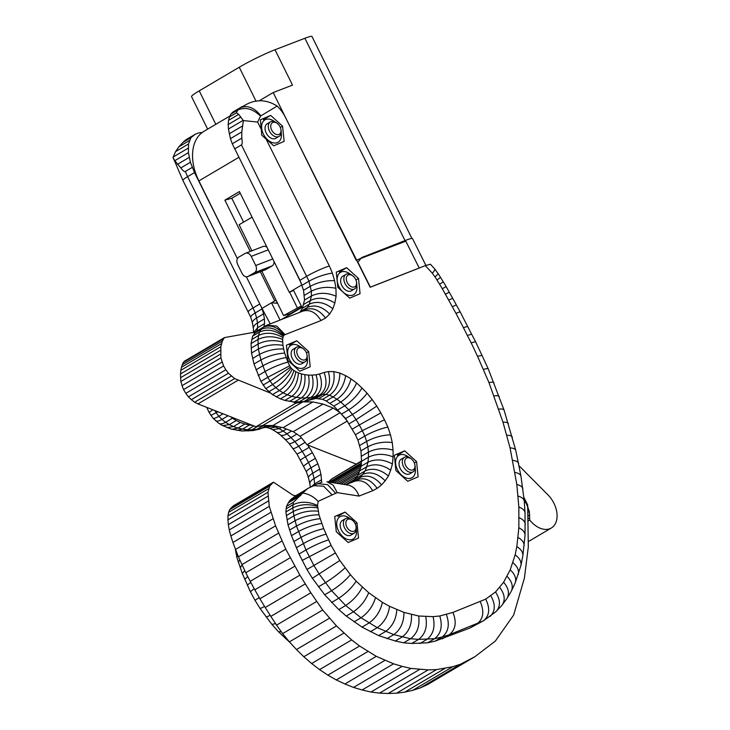 <?xml version="1.0" encoding="UTF-8"?>
<svg xmlns="http://www.w3.org/2000/svg" width="730" height="730" viewBox="0 0 730 730"><rect width="100%" height="100%" fill="white"/><g stroke="black" fill="none" stroke-linecap="round" stroke-linejoin="round"><path stroke-width="1.09" d="M276.214 300.486L274.736 300.897L260.3 271.743M243.592 222.112L231.784 198.259L224.876 200.166L239.422 191.579L289.281 292.31L293.57 290.44M250.253 251.43L224.876 200.166M240.261 193.258L231.784 198.259M301.928 284.846L289.281 292.31M272.856 225.88L301.225 283.194M274.736 300.897L262.006 308.407L246.338 276.761M237.378 258.657L198.898 180.903A45.114 29.893 -120.6 0 1 204.081 131.245L229.977 115.96M215.806 124.328L199.235 90.858A28.196 2.336 153.7 0 0 191.543 96.606L207.648 129.146M199.235 90.858L239.248 67.242L256.13 101.351M275.009 49.75L304.885 38.27L405.387 241.329L356.176 260.236L273.184 92.555L292.511 85.127L275.009 49.75A28.196 2.336 153.7 0 0 239.248 67.242M411.912 238.418L311.975 36.5A28.196 2.336 153.7 0 0 304.885 38.27M273.184 92.555L258.922 100.968M277.227 302.558L275.666 303.16M270.237 323.901L262.006 308.407M361.56 460.94L331.703 478.917L361.56 461.296M328.345 481.964L331.703 478.917M361.377 463.066L329.139 482.092M361.268 464.18L330.553 482.32M361.131 465.576L332.296 482.594M358.558 474.035L360.784 467.264M360.748 467.328L334.34 482.913M359.671 469.691L336.649 483.278M358.841 471.863L338.893 483.634M358.512 473.633L341.001 483.972M357.508 476.006L343.374 484.346M355.446 478.926L345.655 484.711M353.858 480.742L349.707 483.187M523.83 497.294L527.68 504.977L528.31 546.898L524.395 578.114L513.655 615.061L495.351 641.077L474.838 656.745L460.429 664.245L452.746 666.718L436.558 669.583L428.181 669.885L410.972 668.424L402.139 666.362L393.543 663.807L376.288 656.334L359.58 646.014L351.65 639.909L336.484 625.938L322.669 609.997L310.843 592.769L299.902 575.149L285.786 549.161L275.566 525.828L269.27 506.328L267.974 492.248L269.698 486.043L273.458 482.174L292.903 495.159L295.832 495.716M273.458 482.174L233.445 505.79L231.282 507.788L271.295 484.173M269.698 486.043L229.685 509.659L231.282 507.788M268.631 488.698L228.618 512.314L229.685 509.659M267.974 492.248L227.961 515.864L228.618 512.314M267.956 496.19L227.952 519.806L227.961 515.864M268.357 501.017L228.344 524.633L227.952 519.806M269.27 506.328L229.266 529.943L228.344 524.633M270.848 512.341L230.844 535.957L229.266 529.943M272.947 518.838L232.934 542.454L230.844 535.957M275.566 525.828L235.562 549.444L232.934 542.454M278.459 533.21L238.445 556.826L235.562 549.444M281.99 540.985L241.977 564.6L238.445 556.826M285.786 549.161L245.782 572.776L241.977 564.6M290.239 557.72L250.226 581.336L245.782 572.776M294.81 566.188L254.797 589.803L250.226 581.336M299.902 575.149L259.898 598.764L254.797 589.803M305.249 583.909L265.236 607.524L259.898 598.764M310.843 592.769L270.839 616.385L265.236 607.524M316.574 601.529L276.56 625.145L270.839 616.385M322.669 609.997L282.656 633.604L276.56 625.145M329.394 618.264L289.39 641.871L282.656 633.604M336.484 625.938L296.48 649.554L289.39 641.871M343.821 633.12L303.808 656.735L296.48 649.554M351.65 639.909L311.637 663.524L303.808 656.735M359.58 646.014L319.576 669.62L311.637 663.524M367.884 651.516L327.87 675.131L319.576 669.62M376.288 656.334L336.274 679.949L327.87 675.131M384.92 660.367L344.916 683.983L336.274 679.949M393.543 663.807L353.53 687.423L344.916 683.983M402.139 666.362L362.126 689.978L353.53 687.423M410.972 668.424L370.959 692.04L362.126 689.978M419.522 669.501L379.509 693.117L370.959 692.04M428.181 669.885L388.168 693.5L379.509 693.117M436.558 669.583L396.554 693.199L388.168 693.5M444.789 668.498L404.785 692.104L396.554 693.199M452.746 666.718L412.742 690.324L404.785 692.104M460.429 664.245L420.425 687.861L412.742 690.324M467.83 660.796L427.826 684.411L420.425 687.861M474.838 656.745L427.826 684.411M519.085 465.804L548.723 495.643A22.457 14.883 -120.6 0 1 551.342 528A22.457 14.883 -120.6 0 1 529.715 520.025L529.36 511.493L526.494 503.965L524.167 500.278M528.201 507.733L527.617 508.08M529.36 511.493L527.699 512.478M529.798 514.969L527.763 516.165M529.67 517.816L527.808 518.911M529.715 520.025L527.854 521.12M270.666 393.169L234.668 378.587L228.426 373.24L225.825 369.736L223.581 365.967L220.889 357.882L220.834 346.713L222.34 341.111L224.429 337.598L255.582 332.022M224.429 337.598L184.425 361.213L183.194 362.582L223.197 338.966M222.34 341.111L182.336 364.726L183.194 362.582M221.491 343.666L181.487 367.281L182.336 364.726M220.834 346.713L180.821 370.329L181.487 367.281M220.551 350.318L180.538 373.933L180.821 370.329M220.624 354.068L180.62 377.684L180.538 373.933M220.889 357.882L180.876 381.498L180.62 377.684M222.057 362.062L182.044 385.677L180.876 381.498M223.581 365.967L183.568 389.583L182.044 385.677M225.825 369.736L185.812 393.351L183.568 389.583M228.426 373.24L188.413 396.855L185.812 393.351M231.364 376.05L191.36 399.666L188.413 396.855M234.668 378.587L194.654 402.203L191.36 399.666M237.953 380.293L197.939 403.909L194.654 402.203M347.535 421.347L340.198 412.669L333.245 408.079L323.062 404.073L312.915 401.938L302.804 401.883L295.978 403.124L292.648 401.81M295.978 403.124L255.965 426.74L197.939 403.909M302.804 401.883L262.8 425.499L255.965 426.74M312.915 401.938L272.901 425.553L262.8 425.499M323.062 404.073L283.048 427.689L272.901 425.553M333.245 408.079L293.232 431.695L283.048 427.689M340.198 412.669L300.185 436.284L293.232 431.695M347.051 421.146L307.038 444.762L300.185 436.284M356.194 464.107L307.038 444.762M252.096 217.184L239.112 224.712L251.887 250.801M301.809 306.965L290.038 313.781L283.605 315.588L301.289 305.925M261.851 271.149L283.605 315.588M245.116 253.447A5.639 4.197 69 0 1 245.563 253.228A5.639 4.197 69 0 1 251.239 256.376L255.71 265.51A5.639 4.197 69 0 1 254.533 272.673L248.2 276.351A5.639 4.197 69 0 1 247.753 276.56A5.639 4.197 69 0 1 242.077 273.412L237.606 264.278A5.639 4.197 69 0 1 238.783 257.115L245.116 253.447M245.563 253.228L263.138 246.475A5.639 4.197 69 0 1 267.016 247.324M274.024 261.486A5.639 4.197 69 0 1 272.107 265.921L265.775 269.598A5.639 4.197 69 0 1 265.328 269.808L247.753 276.56M289.637 292.155L297.238 307.686M293.314 289.929L302.01 307.366L281.397 319.53M289.892 314.521L289.591 313.909M271.67 302.704A86.204 57.123 59.4 0 0 277.573 303.269M280.083 320.05L271.487 302.813M361.496 257.635A86.204 57.123 -120.6 0 1 357.864 262.061L370.393 287.191L419.23 268.065L405.451 240.425L361.496 257.635M425.873 265.41L412.496 238.573A28.196 2.245 153.5 0 0 405.451 240.425M236.41 112.849L238.701 114.354L243.373 120.578L257.617 122.065L260.555 116.152C252.927 108.797 245.353 106.753 237.825 110.011L236.41 112.849L229.494 116.928L230.908 114.09L237.825 110.011L239.805 107.967C247.233 104.81 254.259 107.429 260.884 115.814L277.172 106.069C266.733 99.59 256.44 99.061 246.302 104.481L232.897 112.046L242.26 106.498M277.172 106.069A28.196 18.679 -120.6 0 1 285.457 117.402L370.137 287.237L425.334 265.62L432.379 273.276C434.304 270.985 435.071 269.516 434.688 268.877L430.417 264.233L425.334 265.62M261.313 129.484L260.336 119.829L270.693 115.386L282.583 126.162L284.125 141.383L273.768 145.827L261.714 135.15L261.313 129.484L257.617 122.065M345.098 512.077L356.997 522.853L358.53 538.074L348.173 542.527L336.284 531.741L334.741 516.521L345.098 512.077L337.826 516.375M296.763 340.773L308.662 351.55L310.195 366.77L299.838 371.214L287.948 360.438L286.406 345.217L296.763 340.773L289.491 345.071M346.64 267.709L358.53 278.486L360.072 293.706L349.716 298.15L337.826 287.374L336.284 272.153L346.64 267.709L339.368 272.007M404.694 450.83L416.584 461.606L418.126 476.827L407.769 481.28L395.879 470.503L394.337 455.274L404.694 450.83L397.421 455.128M243.373 120.578L241.803 131.938L241.794 138.153C242.424 142.122 242.305 144.376 241.429 144.905L309.009 281.178L311.345 291.179L311.436 295.969L309.328 304.154L307.284 307.494L304.675 310.031M352.417 482.128L358.165 475.038L361.058 466.287L361.56 461.269L360.958 450.839L357.91 440.099L355.41 434.733L345.564 418.536L333.875 406.099L326.201 400.98L322.56 399.356L315.752 398.471L303.872 401.6L294.354 402.029L284.882 400.405L280.402 398.863L272.445 394.62L265.738 388.606L260.893 381.37L254.004 364.014L251.54 353.046L251.065 343.584L252.644 336.11L256.157 331.429L265.364 325.945L266.815 325.242L276.761 326.082L285.056 334.632L320.99 320.561L325.534 318.052L329.668 314.037L332.88 308.79L334.833 303.032L336.101 296.261L335.946 288.323L334.577 280.667L332.396 273.066L329.349 265.939C321.875 268.512 314.384 271.925 306.874 276.177L299.966 280.256L232.268 143.774L230.424 138.654L228.454 129.018L243.172 120.331M326.967 481.745L333.236 485.231L337.214 492.631L359.014 496.081C356.669 489.793 353.065 486.134 348.183 485.103L326.967 481.745M359.014 496.081L372.711 490.715C367.674 482.512 361.651 479.355 354.634 481.262L345.783 484.729M372.711 490.715L377.173 488.324C371.096 479.865 364.398 477.055 357.061 479.875L354.087 481.471M377.173 488.324L381.598 484.884C374.682 476.781 367.491 474.317 360.036 477.502L356.751 480.039M381.598 484.884L385.166 480.814C377.72 473.295 370.247 471.169 362.737 474.409L360.036 477.502L353.119 481.581M385.166 480.814L388.433 476.006C380.43 469.308 372.647 467.629 365.082 470.959L362.737 474.409L355.82 478.488M388.433 476.006L390.678 470.193C382.301 464.481 374.308 463.34 366.706 466.762L365.082 470.959L358.165 475.038M390.678 470.193L392.402 463.988C383.743 459.279 375.603 458.686 367.966 462.209L366.706 466.762L359.79 470.841M392.402 463.988L393.114 456.898C384.327 453.44 376.114 453.54 368.468 457.19L367.966 462.209L361.058 466.287M393.114 456.898L393.05 450.082C384.272 447.691 376.069 448.375 368.422 452.125L368.468 457.19L361.56 461.269M393.05 450.082L392.275 442.535C383.633 441.467 375.503 442.873 367.874 446.76L368.422 452.125L361.514 456.204M392.275 442.535L390.468 434.815C382.164 435.18 374.216 437.38 366.615 441.413L367.874 446.76L360.958 450.839M390.468 434.815L387.867 427.041C380.047 428.857 372.364 431.85 364.817 436.02L366.615 441.413L359.707 445.492M387.867 427.041L384.473 419.768L362.317 430.654L364.817 436.02L357.91 440.099M384.473 419.768L380.832 412.888L359.306 424.979L362.317 430.654L355.41 434.733M380.832 412.888L376.79 406.117L356.112 419.631L359.306 424.979L352.398 429.058M376.79 406.117L372.108 399.474C366.36 404.922 359.808 409.913 352.471 414.457L356.112 419.631L349.205 423.71M372.108 399.474L367.099 393.242C362.126 399.657 356.012 405.187 348.748 409.822L352.471 414.457L345.564 418.536M367.099 393.242L361.98 388.013C357.709 395.158 351.979 401.08 344.788 405.789L348.748 409.822L341.832 413.901M361.98 388.013L356.605 382.958C353.174 390.879 347.9 397.239 340.791 402.02L344.788 405.789L337.88 409.868M356.605 382.958L351.011 378.916C348.621 387.594 343.921 394.364 336.913 399.219L340.791 402.02L333.875 406.099M351.011 378.916L345.628 375.64C344.195 384.902 340.016 391.983 333.108 396.901L336.913 399.219L330.006 403.298M345.628 375.64L339.842 373.057C339.705 382.894 336.256 390.304 329.467 395.277L333.108 396.901L326.201 400.98M339.842 373.057L333.756 371.597C335.125 381.799 332.488 389.4 325.854 394.41L329.467 395.277L322.56 399.356M333.756 371.597L328.345 371.57C331.055 381.772 329.157 389.382 322.66 394.392L325.854 394.41L318.946 398.489M328.345 371.57L324.084 372.482C327.633 382.511 326.201 390.021 319.786 395.012L322.66 394.392L315.752 398.471M324.084 372.482L319.521 374.015C323.08 384.035 321.656 391.545 315.241 396.536L319.786 395.012L312.878 399.091M319.521 374.015L316.053 374.782C319.01 384.938 317.258 392.521 310.779 397.522L315.241 396.536L308.334 400.615M316.053 374.782L312.075 375.111C314.457 385.312 312.385 392.913 305.852 397.932L310.779 397.522L303.872 401.6M312.075 375.111L308.507 375.129C310.277 385.33 307.859 392.941 301.271 397.95L305.852 397.932L298.944 402.011M308.507 375.129L304.793 374.654C305.834 384.774 303.023 392.329 296.362 397.33L301.271 397.95L294.354 402.029M304.793 374.654L301.454 373.924C301.755 383.87 298.534 391.344 291.79 396.326L296.362 397.33L289.454 401.409M301.454 373.924L298.406 372.875C297.831 382.52 294.135 389.829 287.31 394.784L291.79 396.326L284.882 400.405M298.406 372.875L295.805 371.661C294.29 380.877 290.084 387.94 283.167 392.849L287.31 394.784L280.402 398.863M295.805 371.661L293.944 370.53C291.252 379.025 286.388 385.695 279.353 390.541L283.167 392.849L276.25 396.928M293.944 370.53L292.255 369.152C288.423 376.716 282.93 382.876 275.785 387.621L279.353 390.541L272.445 394.62M292.255 369.152L291.179 368.102C286.096 374.426 279.918 379.91 272.646 384.527L275.785 387.621L268.868 391.7M291.179 368.102L290.504 367.181L270 380.996L272.646 384.527L265.738 388.606M290.504 367.181L289.673 365.794L267.8 377.291L270 380.996L263.092 385.075M289.673 365.794L287.93 362.08C280.238 364.16 272.628 367.299 265.09 371.497L267.8 377.291L260.893 381.37M287.93 362.08L286.233 357.554C278.258 358.886 270.492 361.615 262.928 365.739L265.09 371.497L258.183 375.576M286.233 357.554L284.691 353.11C276.433 353.612 268.503 355.884 260.911 359.936L262.928 365.739L256.02 369.827M284.691 353.11L283.696 349.022C275.219 348.63 267.171 350.418 259.551 354.369L260.911 359.936L254.004 364.014M283.696 349.022L282.948 345.381C274.252 343.921 266.085 345.117 258.447 348.967L259.551 354.369L252.644 358.448M282.948 345.381L282.729 342.115C273.96 339.632 265.747 340.271 258.11 344.022L258.447 348.967L251.54 353.046M282.729 342.115L282.647 339.477C273.85 335.855 265.62 335.864 257.982 339.505L258.11 344.022L251.202 348.101M282.647 339.477L282.939 337.588C274.343 332.661 266.231 331.94 258.612 335.444L257.982 339.505L251.065 343.584M282.939 337.588L283.304 336.274C275.064 330.07 267.143 328.655 259.561 332.031L258.612 335.444L251.695 339.523M283.304 336.274L283.614 335.754C276.104 328.272 268.594 326.155 261.075 329.403L259.561 332.031L252.644 336.11M283.614 335.754L284.171 335.179C277.528 326.803 270.492 324.193 263.065 327.35L261.075 329.403L254.168 333.482M320.99 320.561C315.935 312.358 309.894 309.219 302.877 311.117L266.815 325.242M325.534 318.052C319.165 309.702 312.294 306.983 304.912 309.903L302.284 311.354M329.668 314.037C322.249 306.436 314.785 304.264 307.284 307.494L300.368 311.573L302.421 308.233L304.529 300.048L303.543 290.275L299.966 280.256M332.88 308.79C324.759 302.348 316.902 300.806 309.328 304.154L302.421 308.233M334.833 303.032C326.301 297.776 318.234 296.882 310.615 300.349L303.707 304.428M336.101 296.261C327.305 292.447 319.083 292.356 311.436 295.969L304.529 300.048M335.946 288.323C327.186 286.425 318.992 287.374 311.345 291.179L304.437 295.258M334.577 280.667C326.109 280.384 318.07 282.227 310.451 286.196L303.543 290.275M332.396 273.066C324.375 274.352 316.583 277.053 309.009 281.178L302.101 285.257M446.139 286.58L443.256 281.835L439.606 284.28L442.307 288.724L446.139 286.58L449.315 292.265L445.327 294.135L448.658 300.103L452.682 298.296L456.341 304.939L452.308 306.728L455.958 313.362L460.092 311.756L471.607 334.167L467.337 335.499L471.169 342.845L475.549 341.713L482.065 355.474L477.484 356.185L488.963 382.575L502.961 422.159L510.06 447.837L516.813 484.474L518.857 507.031L518.857 527.772L516.831 546.551L515.17 554.837L510.215 569.802L503.618 582.248L495.515 591.993L485.724 599.129C490.259 608.464 489.538 615.664 483.552 620.719L470.129 627.946L435.144 641.132L427.661 642.802L411.72 643.458L403.626 642.82L395.295 641.004L378.624 635.602L362.016 627.125L346.239 616.047L338.766 609.577L324.677 594.786L312.376 578.279L306.938 569.491L299.054 554.043L291.489 535.674L288.031 524.843L285.868 511.986L286.452 506.419L289.007 501.61L291.526 498.855L307.841 488.425L317.851 483.734L327.606 484.647L335.7 493.279L337.242 492.677M307.841 488.425L302.667 493.069C308.489 493.845 313.663 496.619 318.18 501.364L335.7 493.279M229.238 133.791L242.552 125.934M228.454 129.018L228.171 124.556L240.809 117.101M228.171 124.556L228.545 120.35L238.701 114.354M228.545 120.35L229.494 116.928M302.667 493.069L293.369 502.34L292.776 507.907L293.907 515.845L296.49 526.002L305.961 549.964L313.845 565.412L319.284 574.2L331.584 590.707L345.682 605.498L360.994 617.772L377.246 627.663L393.808 634.625L410.534 638.741L418.637 639.38L434.578 638.723L442.061 637.053L449.224 634.762L483.187 620.947M485.724 599.129L452.956 612.415L439.779 615.992L433.045 616.649L418.701 616.01L403.955 612.388L389.574 606.329L382.401 602.35L368.687 592.714L356.204 581.226L350.4 574.692L339.833 560.503L331.091 545.374L323.709 528.666L318.955 514.814L317.541 505.507C308.808 501.428 300.623 501.191 292.986 504.777L286.078 508.856M432.379 273.276L435.043 276.962L438.246 273.805L440.509 277.363M435.043 276.962L436.987 280.019L440.528 277.4M460.092 311.756L456.35 304.948M475.549 341.713L471.607 334.167M483.534 369.334C486.39 368.586 487.978 368.477 488.288 369.006L504.074 410.114L515.791 450.446L520.964 476.197L524.259 501.072L525.053 513.071L525.053 535.172L522.844 555.822L520.937 565.421L515.216 582.85L511.456 590.908L507.158 598.198L501.546 605.809L495.67 611.886L483.552 620.719M488.963 382.575C491.929 382.018 493.589 382.082 493.936 382.776M494.101 395.943C497.13 395.523 498.836 395.706 499.211 396.509M498.791 409.074C501.911 408.827 503.673 409.174 504.074 410.114M502.961 422.159C506.173 422.086 507.989 422.597 508.408 423.692M506.775 435.217C510.06 435.308 511.912 435.965 512.351 437.206M510.06 447.837C513.427 448.12 515.334 448.968 515.772 450.373M512.807 460.338C516.283 460.858 518.236 461.917 518.665 463.523M514.997 472.438C518.574 473.159 520.554 474.418 520.964 476.197M516.813 484.474C520.463 485.395 522.479 486.837 522.862 488.79M518.127 496.062C521.877 497.239 523.921 498.909 524.259 501.072M518.857 507.031C522.726 508.509 524.788 510.452 525.043 512.871M519.021 517.652C523.008 519.404 525.08 521.603 525.226 524.25M518.857 527.772C522.917 529.825 524.98 532.298 525.053 535.172M517.99 537.435C522.215 539.881 524.25 542.691 524.104 545.876M516.831 546.551C521.12 549.316 523.127 552.409 522.844 555.822M515.17 554.837C519.587 558.121 521.512 561.653 520.937 565.421M512.843 562.584C517.442 566.434 519.231 570.422 518.227 574.546M510.215 569.802C514.878 574.118 516.539 578.47 515.216 582.85M507.104 576.399C511.867 581.381 513.318 586.217 511.456 590.908M503.618 582.248C508.472 587.933 509.649 593.253 507.158 598.198M499.776 587.504C504.631 593.955 505.479 599.75 502.313 604.896M495.515 591.993C500.36 599.439 500.707 605.79 496.573 611.046M490.825 595.817C495.588 604.248 495.405 611.074 490.268 616.284M480.285 601.712C484.474 611.512 483.388 618.894 477.037 623.867L470.129 627.946M452.956 612.415C456.843 622.325 455.602 629.78 449.224 634.762L442.316 638.841M446.386 614.523C449.917 624.552 448.476 632.061 442.061 637.053L435.144 641.132M439.779 615.992C442.772 626.139 441.039 633.713 434.578 638.723L427.661 642.802M433.045 616.649C435.427 626.851 433.346 634.461 426.813 639.471L419.905 643.55M425.718 616.558C427.579 626.76 425.216 634.37 418.637 639.38L411.72 643.458M418.701 616.01C419.905 626.158 417.177 633.731 410.534 638.741L403.626 642.82M411.446 614.432C411.994 624.433 408.919 631.934 402.203 636.925L395.295 641.004M403.955 612.388C403.955 622.234 400.569 629.652 393.808 634.625L386.891 638.704M396.819 609.696C396.135 619.295 392.375 626.568 385.54 631.523L378.624 635.602M389.574 606.329C388.25 615.627 384.144 622.736 377.246 627.663L370.338 631.742M382.401 602.35C380.385 611.265 375.895 618.164 368.933 623.046L362.016 627.125M375.494 597.751C372.857 606.256 368.029 612.935 360.994 617.772L354.087 621.851M368.687 592.714C365.42 600.754 360.237 607.168 353.147 611.968L346.239 616.047M362.345 587.221C358.393 594.667 352.836 600.763 345.682 605.498L338.766 609.577M356.204 581.226C351.586 588.024 345.664 593.755 338.437 598.427L331.529 602.505M350.4 574.692C345.153 580.77 338.875 586.108 331.584 590.707L324.677 594.786M345.016 567.858C339.231 573.251 332.661 578.215 325.315 582.75L318.408 586.829M339.833 560.503L312.376 578.279M335.225 553.075L306.938 569.491M331.091 545.374L302.083 560.476M328.491 539.853C320.99 542.354 313.48 545.721 305.961 549.964L299.054 554.043M325.972 534.159C318.316 536.304 310.724 539.479 303.187 543.686L296.28 547.765M323.709 528.666C315.898 530.427 308.215 533.393 300.669 537.563L293.761 541.642M321.711 523.428C313.736 524.751 305.961 527.471 298.397 531.595L291.489 535.674M320.105 518.692C311.947 519.495 304.072 521.923 296.49 526.002L289.582 530.08M318.955 514.814C310.551 514.787 302.548 516.776 294.947 520.764L288.031 524.843M318.189 511.201C309.62 510.38 301.526 511.931 293.907 515.845L286.99 519.924M317.641 507.916C308.963 506.492 300.815 507.706 293.186 511.557L286.269 515.635M317.477 506.456C308.653 503.7 300.422 504.184 292.776 507.907L285.868 511.986M467.738 326.392L463.422 327.642L467.337 335.499M286.452 506.419L293.369 502.34M288.642 502.651L300.705 495.524M289.007 501.61L301.38 494.31M290.065 500.187L302.74 492.704M291.526 498.855L303.488 491.792M293.57 497.285L304.738 490.697M296.07 495.551L306.272 489.529M356.997 522.853L355.273 523.866M308.662 351.55L306.427 352.873M282.583 126.162L280.347 127.476M270.693 115.386L263.421 119.674M358.53 278.486L355.948 280.01M416.584 461.606L414.348 462.929M230.908 114.09L232.897 112.046M230.424 138.654L241.803 131.938M232.268 143.774L241.794 138.153M234.512 148.984L241.429 144.905M299.464 312.458L300.368 311.573M256.157 331.429L265.364 325.945M232.843 249.496L194.508 172.599L190.421 162.27L188.44 152.634L188.541 143.965L190.904 137.705L195.339 134.192L188.331 138.335M250.791 317.368L182.92 180.447L172.992 157.379L175.592 151.603L178.85 146.821L183.942 141.346L188.431 138.271M181.259 144.102L185.977 139.74L192.884 135.661M190.904 137.705L183.996 141.784M189.49 140.543L178.85 146.821M188.541 143.965L175.592 151.603M188.167 148.172L173.083 157.078M188.44 152.634L174.78 160.7L172.992 157.379M182.92 180.429C182.783 179.872 184.343 178.622 187.592 176.678L185.347 171.468C184.444 171.988 182.938 170.802 180.839 167.918L174.78 160.7M248.373 311.71C248.237 311.135 249.788 309.885 253.045 307.951L187.592 176.678L194.508 172.599M250.81 317.413L250.773 317.322C250.573 316.291 252.042 314.831 255.181 312.951L253.045 307.951L259.798 303.963M252.452 323.144L252.407 322.961C252.215 321.446 253.62 319.786 256.622 317.97L255.181 312.951L262.097 308.872L261.212 306.81M253.465 332.396L253.392 328.208C253.41 326.356 254.779 324.604 257.517 322.952L256.622 317.97L263.539 313.891L262.097 308.872M253.657 332.369L257.608 327.743L257.517 322.952L264.424 318.873L263.539 313.891M189.225 157.406L177.417 164.378M190.421 162.27L180.839 167.918M192.264 167.389L185.347 171.468M263.932 326.794L264.515 323.664L257.608 327.743L257.015 330.909M264.515 323.664L264.424 318.873M268.083 425.526L259.57 429.149L252.945 430.59L241.822 430.974L231.246 429.085L222.23 425.398L218.562 423.135L212.904 418.089L209.099 412.413L212.813 409.758M210.842 415.343L216.171 412.769L214.866 410.561M212.904 418.089C213.689 418.737 215.66 418.144 218.817 416.301L216.171 412.769L217.887 411.757M215.523 420.662C216.764 421.575 218.909 421.155 221.947 419.394L218.817 416.301L223.07 413.791M218.909 423.382C220.506 424.285 222.714 423.929 225.524 422.305L221.947 419.394L228.089 415.772M222.668 425.636L229.339 424.623L225.524 422.305L232.441 418.226L230.662 416.775M227.021 427.625L233.481 426.557L229.339 424.623L236.246 420.544L232.441 418.226M231.985 429.295L237.962 428.099L233.481 426.557L240.389 422.478L236.246 420.544M237.049 430.371L242.533 429.103L237.962 428.099L244.879 424.02L240.389 422.478M242.88 431.038L247.434 429.724L242.533 429.103L249.441 425.024L244.879 424.02M248.072 430.992L252.023 429.705L247.434 429.724L253.885 425.918M254.168 430.399L256.951 429.295L252.023 429.705L257.526 426.457M259.57 429.149L261.413 428.309L256.951 429.295L263.375 425.499M263.612 427.798L268.832 426.165L261.413 428.309L266.149 425.517M265.045 427.488L272.025 426.183L268.832 426.165L269.899 425.535M266.532 427.497L269.635 428.245L275.639 427.05L272.025 426.183L273.047 425.581M269.087 428.108L272.655 429.705L279.28 428.674L275.639 427.05L276.798 426.375M276.113 431.841L276.341 431.987C278.03 432.945 280.274 432.616 283.085 430.992L279.28 428.674L281.506 427.36M276.223 431.914L280.457 434.98C281.844 435.892 284.007 435.5 286.963 433.793L283.085 430.992L286.434 429.021M284.618 438.912L284.654 438.949C285.722 439.834 287.821 439.369 290.96 437.553L286.963 433.793L291.608 431.047M288.888 443.265L288.934 443.32C289.746 444.013 291.735 443.438 294.92 441.595L290.96 437.553L296.845 434.076M293.022 448.402L293.031 448.421C293.515 448.859 295.385 448.129 298.643 446.231L294.92 441.595L301.39 437.772M306.509 471.981L297.01 454.078L302.284 451.405L298.643 446.231L305.131 442.398M300.495 459.9L305.478 456.752L302.284 451.405L309.191 447.326L307.531 444.953M303.707 465.977L308.489 462.428L305.478 456.752L312.394 452.673L309.191 447.326M308.525 478.013L306.49 471.927C306.299 471.078 307.795 469.7 310.989 467.793L308.489 462.428L315.397 458.349L312.394 452.673M308.544 478.077L308.507 477.958C308.279 476.626 309.712 475.038 312.787 473.186L310.989 467.793L317.897 463.714L315.397 458.349M310.241 487.22L309.876 483.716C309.766 482.001 311.153 480.276 314.037 478.533L312.787 473.186L319.704 469.107L317.897 463.714M311.363 486.7L314.594 483.899L314.037 478.533L320.954 474.454L319.704 469.107M252.644 425.426L249.441 425.024M321.529 482.293L321.501 479.82L314.594 483.899L314.603 485.204M321.501 479.82L320.954 474.454M289.856 642.391L278.413 631.696L271.87 624.332L260.145 608.583L254.98 600.252L250.363 591.674L242.342 573.515L236.903 557.592L235.188 548.449M235.899 552.838L236.219 551.132M236.876 557.464L237.779 555.129M238.327 562.401L239.796 559.791M240.161 567.767L242.15 564.974M242.342 573.515L244.787 570.641M244.787 579.447L247.707 576.481M247.479 585.542C247.324 585.049 248.446 584.036 250.865 582.513M250.363 591.674L254.223 588.727M254.98 600.252L259.25 597.633M260.145 608.583L264.598 606.475M265.902 616.75C266.258 617.124 267.682 616.631 270.146 615.29M271.898 624.36L275.584 623.648M278.468 631.751L281.342 631.779M285.439 638.558L287.082 639.042M195.339 134.192L197.2 133.462A28.196 18.679 -120.6 0 1 202.155 132.541M277.665 123.744L277.017 123.197A8.459 5.603 59.4 0 0 270.456 121.828A8.459 5.603 59.4 0 0 269.498 131.172A8.459 5.603 59.4 0 0 279.052 136.4A8.459 5.603 59.4 0 0 281.032 129.995L280.858 129.155A6.725 4.462 -120.6 0 1 278.021 134.658A6.725 4.462 -120.6 0 1 271.688 130.095A6.725 4.462 -120.6 0 1 271.788 123.197A6.725 4.462 -120.6 0 1 277.665 123.744A6.725 4.462 -120.6 0 1 280.858 129.155M267.271 123.708A8.459 5.603 59.4 0 0 266.432 133.444A8.459 5.603 59.4 0 0 275.265 138.581A8.459 5.603 59.4 0 0 275.867 138.28M274.772 121.791A12.967 8.596 59.4 0 0 261.705 125.232A12.967 8.596 59.4 0 0 271.852 142.423A12.967 8.596 59.4 0 0 281.178 132.641M353.247 276.223L352.59 275.675A8.459 5.603 59.4 0 0 346.029 274.307A8.459 5.603 59.4 0 0 345.071 283.651A8.459 5.603 59.4 0 0 354.625 288.879A8.459 5.603 59.4 0 0 356.605 282.474L356.432 281.634A6.725 4.462 -120.6 0 1 353.594 287.136A6.725 4.462 -120.6 0 1 347.261 282.574A6.725 4.462 -120.6 0 1 347.361 275.666A6.725 4.462 -120.6 0 1 353.247 276.223A6.725 4.462 -120.6 0 1 356.432 281.634M342.845 276.186A8.459 5.603 59.4 0 0 342.005 285.914A8.459 5.603 59.4 0 0 350.838 291.051A8.459 5.603 59.4 0 0 351.44 290.75M350.345 274.261A12.967 8.596 59.4 0 0 337.278 277.701A12.967 8.596 59.4 0 0 347.425 294.893A12.967 8.596 59.4 0 0 356.751 285.12M303.744 349.141L303.087 348.593A8.459 5.603 59.4 0 0 296.526 347.224A8.459 5.603 59.4 0 0 295.568 356.568A8.459 5.603 59.4 0 0 305.122 361.788A8.459 5.603 59.4 0 0 307.102 355.391L306.938 354.552A6.725 4.462 -120.6 0 1 304.091 360.054A6.725 4.462 -120.6 0 1 297.758 355.483A6.725 4.462 -120.6 0 1 297.858 348.584A6.725 4.462 -120.6 0 1 303.744 349.141A6.725 4.462 -120.6 0 1 306.938 354.552M293.341 349.104A8.459 5.603 59.4 0 0 292.502 358.832A8.459 5.603 59.4 0 0 301.335 363.969A8.459 5.603 59.4 0 0 301.937 363.668M300.842 347.179A12.967 8.596 59.4 0 0 287.775 350.619A12.967 8.596 59.4 0 0 297.922 367.81A12.967 8.596 59.4 0 0 307.248 358.029M411.665 459.197L411.017 458.65A8.459 5.603 59.4 0 0 404.457 457.281A8.459 5.603 59.4 0 0 403.498 466.625A8.459 5.603 59.4 0 0 413.052 471.854A8.459 5.603 59.4 0 0 415.032 465.448L414.859 464.608A6.725 4.462 -120.6 0 1 412.021 470.111A6.725 4.462 -120.6 0 1 405.688 465.548A6.725 4.462 -120.6 0 1 405.789 458.641A6.725 4.462 -120.6 0 1 411.665 459.197A6.725 4.462 -120.6 0 1 414.859 464.608M401.272 459.161A8.459 5.603 59.4 0 0 400.432 468.888A8.459 5.603 59.4 0 0 409.265 474.035A8.459 5.603 59.4 0 0 409.868 473.733M408.773 457.236A12.967 8.596 59.4 0 0 395.706 460.676A12.967 8.596 59.4 0 0 405.853 477.867A12.967 8.596 59.4 0 0 415.178 468.094M352.773 520.554L352.125 520.006A8.459 5.603 59.4 0 0 345.555 518.638A8.459 5.603 59.4 0 0 344.606 527.982A8.459 5.603 59.4 0 0 354.159 533.21A8.459 5.603 59.4 0 0 356.13 526.805L355.966 525.965A6.725 4.462 -120.6 0 1 353.128 531.467A6.725 4.462 -120.6 0 1 346.796 526.905A6.725 4.462 -120.6 0 1 346.896 519.997A6.725 4.462 -120.6 0 1 352.773 520.554A6.725 4.462 -120.6 0 1 355.966 525.965M342.37 520.517A8.459 5.603 59.4 0 0 341.53 530.245A8.459 5.603 59.4 0 0 350.373 535.391A8.459 5.603 59.4 0 0 350.975 535.09M349.88 518.592A12.967 8.596 59.4 0 0 336.813 522.032A12.967 8.596 59.4 0 0 346.96 539.224A12.967 8.596 59.4 0 0 356.286 529.451M238.71 157.397L198.898 180.903M251.239 256.376L268.257 249.833M272.774 258.958L255.71 265.51M254.533 272.673L272.107 265.921M265.775 269.598L248.2 276.351M329.349 265.939L265.912 138.709M284.171 335.179L285.056 334.632M317.541 505.507L318.18 501.364M471.169 342.845L477.484 356.185M455.958 313.362L463.422 327.642M448.658 300.103L452.308 306.728M442.307 288.724L445.327 294.135M436.987 280.019L439.606 284.28M313.59 485.678L323.6 486.198L332.168 494.904M551.342 528L528.219 541.651M317.851 483.734L321.948 482.128M434.688 268.877L438.237 273.805M482.065 355.474L488.288 369.006M449.324 292.274L452.664 298.278M440.546 277.427L443.238 281.798M185.922 139.768L188.376 138.298M252.425 323.052L250.773 317.322M253.392 328.463L252.407 322.961M209.099 412.413L206.736 407.367M276.341 431.987L272.39 429.587M284.654 438.949L280.338 434.888M288.934 443.32L284.636 438.931M297.01 454.078L288.907 443.293M309.894 483.871L308.507 477.958M275.739 138.353L279.052 136.4M267.143 123.79L270.456 121.828M351.312 290.832L354.625 288.879M342.717 276.259L346.029 274.307M301.809 363.75L305.122 361.788M293.214 349.177L296.526 347.224M409.74 473.806L413.052 471.854M401.144 459.234L404.457 457.281M350.847 535.163L354.159 533.21M342.242 520.59L345.555 518.638"/></g></svg>
